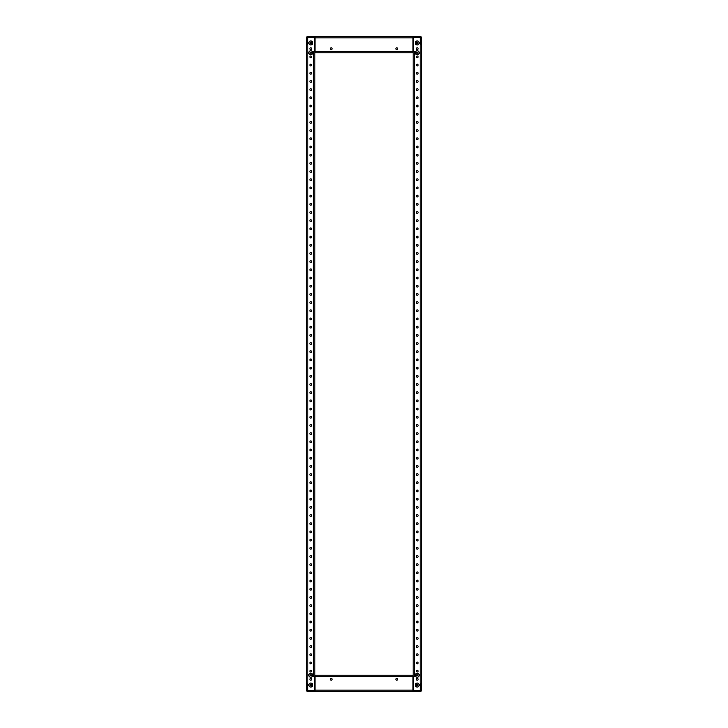 <?xml version="1.0" encoding="UTF-8"?>
<svg xmlns="http://www.w3.org/2000/svg" width="728" height="728" viewBox="0 0 728 728"><rect width="100%" height="100%" fill="white"/><g stroke="black" fill="none" stroke-linecap="round" stroke-linejoin="round"><path stroke-width="1.09" d="M307.489 44.59L306.67 44.262L306.67 37.547A1.147 1.147 0 0 1 307.817 36.4L413.304 36.4L413.304 37.219L420.511 37.547L420.511 44.59M420.511 683.41L420.511 690.453L413.304 690.781L413.304 691.6L314.696 691.6L314.696 690.781L307.489 690.453L307.489 683.41M310.765 47.802A0.883 0.883 0 0 1 311.648 48.685A0.883 0.883 0 0 1 310.765 49.568A0.883 0.883 0 0 1 309.882 48.685A0.883 0.883 0 0 1 310.765 47.802M310.765 55.992A0.883 0.883 0 0 1 311.648 56.875A0.883 0.883 0 0 1 310.765 57.758A0.883 0.883 0 0 1 309.882 56.875A0.883 0.883 0 0 1 310.765 55.992M310.765 64.182A0.883 0.883 0 0 1 311.648 65.065A0.883 0.883 0 0 1 310.765 65.948A0.883 0.883 0 0 1 309.882 65.065A0.883 0.883 0 0 1 310.765 64.182M310.765 72.372A0.883 0.883 0 0 1 311.648 73.255A0.883 0.883 0 0 1 310.765 74.138A0.883 0.883 0 0 1 309.882 73.255A0.883 0.883 0 0 1 310.765 72.372M310.765 80.562A0.883 0.883 0 0 1 311.648 81.445A0.883 0.883 0 0 1 310.765 82.328A0.883 0.883 0 0 1 309.882 81.445A0.883 0.883 0 0 1 310.765 80.562M310.765 88.752A0.883 0.883 0 0 1 311.648 89.635A0.883 0.883 0 0 1 310.765 90.518A0.883 0.883 0 0 1 309.882 89.635A0.883 0.883 0 0 1 310.765 88.752M310.765 96.942A0.883 0.883 0 0 1 311.648 97.825A0.883 0.883 0 0 1 310.765 98.708A0.883 0.883 0 0 1 309.882 97.825A0.883 0.883 0 0 1 310.765 96.942M310.765 105.132A0.883 0.883 0 0 1 311.648 106.015A0.883 0.883 0 0 1 310.765 106.898A0.883 0.883 0 0 1 309.882 106.015A0.883 0.883 0 0 1 310.765 105.132M310.765 113.322A0.883 0.883 0 0 1 311.648 114.205A0.883 0.883 0 0 1 310.765 115.088A0.883 0.883 0 0 1 309.882 114.205A0.883 0.883 0 0 1 310.765 113.322M310.765 121.512A0.883 0.883 0 0 1 311.648 122.395A0.883 0.883 0 0 1 310.765 123.278A0.883 0.883 0 0 1 309.882 122.395A0.883 0.883 0 0 1 310.765 121.512M310.765 129.702A0.883 0.883 0 0 1 311.648 130.585A0.883 0.883 0 0 1 310.765 131.468A0.883 0.883 0 0 1 309.882 130.585A0.883 0.883 0 0 1 310.765 129.702M310.765 137.892A0.883 0.883 0 0 1 311.648 138.775A0.883 0.883 0 0 1 310.765 139.658A0.883 0.883 0 0 1 309.882 138.775A0.883 0.883 0 0 1 310.765 137.892M310.765 146.082A0.883 0.883 0 0 1 311.648 146.965A0.883 0.883 0 0 1 310.765 147.848A0.883 0.883 0 0 1 309.882 146.965A0.883 0.883 0 0 1 310.765 146.082M310.765 154.272A0.883 0.883 0 0 1 311.648 155.155A0.883 0.883 0 0 1 310.765 156.038A0.883 0.883 0 0 1 309.882 155.155A0.883 0.883 0 0 1 310.765 154.272M310.765 162.462A0.883 0.883 0 0 1 311.648 163.345A0.883 0.883 0 0 1 310.765 164.228A0.883 0.883 0 0 1 309.882 163.345A0.883 0.883 0 0 1 310.765 162.462M310.765 170.652A0.883 0.883 0 0 1 311.648 171.535A0.883 0.883 0 0 1 310.765 172.418A0.883 0.883 0 0 1 309.882 171.535A0.883 0.883 0 0 1 310.765 170.652M310.765 178.842A0.883 0.883 0 0 1 311.648 179.725A0.883 0.883 0 0 1 310.765 180.608A0.883 0.883 0 0 1 309.882 179.725A0.883 0.883 0 0 1 310.765 178.842M310.765 187.032A0.883 0.883 0 0 1 311.648 187.915A0.883 0.883 0 0 1 310.765 188.798A0.883 0.883 0 0 1 309.882 187.915A0.883 0.883 0 0 1 310.765 187.032M310.765 195.222A0.883 0.883 0 0 1 311.648 196.105A0.883 0.883 0 0 1 310.765 196.988A0.883 0.883 0 0 1 309.882 196.105A0.883 0.883 0 0 1 310.765 195.222M310.765 203.412A0.883 0.883 0 0 1 311.648 204.295A0.883 0.883 0 0 1 310.765 205.178A0.883 0.883 0 0 1 309.882 204.295A0.883 0.883 0 0 1 310.765 203.412M310.765 211.602A0.883 0.883 0 0 1 311.648 212.485A0.883 0.883 0 0 1 310.765 213.368A0.883 0.883 0 0 1 309.882 212.485A0.883 0.883 0 0 1 310.765 211.602M310.765 219.792A0.883 0.883 0 0 1 311.648 220.675A0.883 0.883 0 0 1 310.765 221.558A0.883 0.883 0 0 1 309.882 220.675A0.883 0.883 0 0 1 310.765 219.792M310.765 227.982A0.883 0.883 0 0 1 311.648 228.865A0.883 0.883 0 0 1 310.765 229.748A0.883 0.883 0 0 1 309.882 228.865A0.883 0.883 0 0 1 310.765 227.982M310.765 236.172A0.883 0.883 0 0 1 311.648 237.055A0.883 0.883 0 0 1 310.765 237.938A0.883 0.883 0 0 1 309.882 237.055A0.883 0.883 0 0 1 310.765 236.172M310.765 244.362A0.883 0.883 0 0 1 311.648 245.245A0.883 0.883 0 0 1 310.765 246.128A0.883 0.883 0 0 1 309.882 245.245A0.883 0.883 0 0 1 310.765 244.362M310.765 252.552A0.883 0.883 0 0 1 311.648 253.435A0.883 0.883 0 0 1 310.765 254.318A0.883 0.883 0 0 1 309.882 253.435A0.883 0.883 0 0 1 310.765 252.552M310.765 260.742A0.883 0.883 0 0 1 311.648 261.625A0.883 0.883 0 0 1 310.765 262.508A0.883 0.883 0 0 1 309.882 261.625A0.883 0.883 0 0 1 310.765 260.742M310.765 268.932A0.883 0.883 0 0 1 311.648 269.815A0.883 0.883 0 0 1 310.765 270.698A0.883 0.883 0 0 1 309.882 269.815A0.883 0.883 0 0 1 310.765 268.932M310.765 277.122A0.883 0.883 0 0 1 311.648 278.005A0.883 0.883 0 0 1 310.765 278.888A0.883 0.883 0 0 1 309.882 278.005A0.883 0.883 0 0 1 310.765 277.122M310.765 285.312A0.883 0.883 0 0 1 311.648 286.195A0.883 0.883 0 0 1 310.765 287.078A0.883 0.883 0 0 1 309.882 286.195A0.883 0.883 0 0 1 310.765 285.312M310.765 293.502A0.883 0.883 0 0 1 311.648 294.385A0.883 0.883 0 0 1 310.765 295.268A0.883 0.883 0 0 1 309.882 294.385A0.883 0.883 0 0 1 310.765 293.502M310.765 301.692A0.883 0.883 0 0 1 311.648 302.575A0.883 0.883 0 0 1 310.765 303.458A0.883 0.883 0 0 1 309.882 302.575A0.883 0.883 0 0 1 310.765 301.692M310.765 309.882A0.883 0.883 0 0 1 311.648 310.765A0.883 0.883 0 0 1 310.765 311.648A0.883 0.883 0 0 1 309.882 310.765A0.883 0.883 0 0 1 310.765 309.882M310.765 318.072A0.883 0.883 0 0 1 311.648 318.955A0.883 0.883 0 0 1 310.765 319.838A0.883 0.883 0 0 1 309.882 318.955A0.883 0.883 0 0 1 310.765 318.072M310.765 326.262A0.883 0.883 0 0 1 311.648 327.145A0.883 0.883 0 0 1 310.765 328.028A0.883 0.883 0 0 1 309.882 327.145A0.883 0.883 0 0 1 310.765 326.262M310.765 334.452A0.883 0.883 0 0 1 311.648 335.335A0.883 0.883 0 0 1 310.765 336.218A0.883 0.883 0 0 1 309.882 335.335A0.883 0.883 0 0 1 310.765 334.452M310.765 342.642A0.883 0.883 0 0 1 311.648 343.525A0.883 0.883 0 0 1 310.765 344.408A0.883 0.883 0 0 1 309.882 343.525A0.883 0.883 0 0 1 310.765 342.642M310.765 350.832A0.883 0.883 0 0 1 311.648 351.715A0.883 0.883 0 0 1 310.765 352.598A0.883 0.883 0 0 1 309.882 351.715A0.883 0.883 0 0 1 310.765 350.832M310.765 359.022A0.883 0.883 0 0 1 311.648 359.905A0.883 0.883 0 0 1 310.765 360.788A0.883 0.883 0 0 1 309.882 359.905A0.883 0.883 0 0 1 310.765 359.022M310.765 367.212A0.883 0.883 0 0 1 311.648 368.095A0.883 0.883 0 0 1 310.765 368.978A0.883 0.883 0 0 1 309.882 368.095A0.883 0.883 0 0 1 310.765 367.212M310.765 375.402A0.883 0.883 0 0 1 311.648 376.285A0.883 0.883 0 0 1 310.765 377.168A0.883 0.883 0 0 1 309.882 376.285A0.883 0.883 0 0 1 310.765 375.402M310.765 383.592A0.883 0.883 0 0 1 311.648 384.475A0.883 0.883 0 0 1 310.765 385.358A0.883 0.883 0 0 1 309.882 384.475A0.883 0.883 0 0 1 310.765 383.592M310.765 391.782A0.883 0.883 0 0 1 311.648 392.665A0.883 0.883 0 0 1 310.765 393.548A0.883 0.883 0 0 1 309.882 392.665A0.883 0.883 0 0 1 310.765 391.782M310.765 399.972A0.883 0.883 0 0 1 311.648 400.855A0.883 0.883 0 0 1 310.765 401.738A0.883 0.883 0 0 1 309.882 400.855A0.883 0.883 0 0 1 310.765 399.972M310.765 408.162A0.883 0.883 0 0 1 311.648 409.045A0.883 0.883 0 0 1 310.765 409.928A0.883 0.883 0 0 1 309.882 409.045A0.883 0.883 0 0 1 310.765 408.162M310.765 416.352A0.883 0.883 0 0 1 311.648 417.235A0.883 0.883 0 0 1 310.765 418.118A0.883 0.883 0 0 1 309.882 417.235A0.883 0.883 0 0 1 310.765 416.352M310.765 424.542A0.883 0.883 0 0 1 311.648 425.425A0.883 0.883 0 0 1 310.765 426.308A0.883 0.883 0 0 1 309.882 425.425A0.883 0.883 0 0 1 310.765 424.542M310.765 432.732A0.883 0.883 0 0 1 311.648 433.615A0.883 0.883 0 0 1 310.765 434.498A0.883 0.883 0 0 1 309.882 433.615A0.883 0.883 0 0 1 310.765 432.732M310.765 440.922A0.883 0.883 0 0 1 311.648 441.805A0.883 0.883 0 0 1 310.765 442.688A0.883 0.883 0 0 1 309.882 441.805A0.883 0.883 0 0 1 310.765 440.922M310.765 449.112A0.883 0.883 0 0 1 311.648 449.995A0.883 0.883 0 0 1 310.765 450.878A0.883 0.883 0 0 1 309.882 449.995A0.883 0.883 0 0 1 310.765 449.112M310.765 457.302A0.883 0.883 0 0 1 311.648 458.185A0.883 0.883 0 0 1 310.765 459.068A0.883 0.883 0 0 1 309.882 458.185A0.883 0.883 0 0 1 310.765 457.302M310.765 465.492A0.883 0.883 0 0 1 311.648 466.375A0.883 0.883 0 0 1 310.765 467.258A0.883 0.883 0 0 1 309.882 466.375A0.883 0.883 0 0 1 310.765 465.492M310.765 473.682A0.883 0.883 0 0 1 311.648 474.565A0.883 0.883 0 0 1 310.765 475.448A0.883 0.883 0 0 1 309.882 474.565A0.883 0.883 0 0 1 310.765 473.682M310.765 481.872A0.883 0.883 0 0 1 311.648 482.755A0.883 0.883 0 0 1 310.765 483.638A0.883 0.883 0 0 1 309.882 482.755A0.883 0.883 0 0 1 310.765 481.872M310.765 490.062A0.883 0.883 0 0 1 311.648 490.945A0.883 0.883 0 0 1 310.765 491.828A0.883 0.883 0 0 1 309.882 490.945A0.883 0.883 0 0 1 310.765 490.062M310.765 498.252A0.883 0.883 0 0 1 311.648 499.135A0.883 0.883 0 0 1 310.765 500.018A0.883 0.883 0 0 1 309.882 499.135A0.883 0.883 0 0 1 310.765 498.252M310.765 506.442A0.883 0.883 0 0 1 311.648 507.325A0.883 0.883 0 0 1 310.765 508.208A0.883 0.883 0 0 1 309.882 507.325A0.883 0.883 0 0 1 310.765 506.442M310.765 514.632A0.883 0.883 0 0 1 311.648 515.515A0.883 0.883 0 0 1 310.765 516.398A0.883 0.883 0 0 1 309.882 515.515A0.883 0.883 0 0 1 310.765 514.632M310.765 522.822A0.883 0.883 0 0 1 311.648 523.705A0.883 0.883 0 0 1 310.765 524.588A0.883 0.883 0 0 1 309.882 523.705A0.883 0.883 0 0 1 310.765 522.822M310.765 531.012A0.883 0.883 0 0 1 311.648 531.895A0.883 0.883 0 0 1 310.765 532.778A0.883 0.883 0 0 1 309.882 531.895A0.883 0.883 0 0 1 310.765 531.012M310.765 539.202A0.883 0.883 0 0 1 311.648 540.085A0.883 0.883 0 0 1 310.765 540.968A0.883 0.883 0 0 1 309.882 540.085A0.883 0.883 0 0 1 310.765 539.202M310.765 547.392A0.883 0.883 0 0 1 311.648 548.275A0.883 0.883 0 0 1 310.765 549.158A0.883 0.883 0 0 1 309.882 548.275A0.883 0.883 0 0 1 310.765 547.392M310.765 555.582A0.883 0.883 0 0 1 311.648 556.465A0.883 0.883 0 0 1 310.765 557.348A0.883 0.883 0 0 1 309.882 556.465A0.883 0.883 0 0 1 310.765 555.582M310.765 563.772A0.883 0.883 0 0 1 311.648 564.655A0.883 0.883 0 0 1 310.765 565.538A0.883 0.883 0 0 1 309.882 564.655A0.883 0.883 0 0 1 310.765 563.772M310.765 571.962A0.883 0.883 0 0 1 311.648 572.845A0.883 0.883 0 0 1 310.765 573.728A0.883 0.883 0 0 1 309.882 572.845A0.883 0.883 0 0 1 310.765 571.962M310.765 580.152A0.883 0.883 0 0 1 311.648 581.035A0.883 0.883 0 0 1 310.765 581.918A0.883 0.883 0 0 1 309.882 581.035A0.883 0.883 0 0 1 310.765 580.152M310.765 588.342A0.883 0.883 0 0 1 311.648 589.225A0.883 0.883 0 0 1 310.765 590.108A0.883 0.883 0 0 1 309.882 589.225A0.883 0.883 0 0 1 310.765 588.342M310.765 596.532A0.883 0.883 0 0 1 311.648 597.415A0.883 0.883 0 0 1 310.765 598.298A0.883 0.883 0 0 1 309.882 597.415A0.883 0.883 0 0 1 310.765 596.532M310.765 604.722A0.883 0.883 0 0 1 311.648 605.605A0.883 0.883 0 0 1 310.765 606.488A0.883 0.883 0 0 1 309.882 605.605A0.883 0.883 0 0 1 310.765 604.722M310.765 612.912A0.883 0.883 0 0 1 311.648 613.795A0.883 0.883 0 0 1 310.765 614.678A0.883 0.883 0 0 1 309.882 613.795A0.883 0.883 0 0 1 310.765 612.912M310.765 621.102A0.883 0.883 0 0 1 311.648 621.985A0.883 0.883 0 0 1 310.765 622.868A0.883 0.883 0 0 1 309.882 621.985A0.883 0.883 0 0 1 310.765 621.102M310.765 629.292A0.883 0.883 0 0 1 311.648 630.175A0.883 0.883 0 0 1 310.765 631.058A0.883 0.883 0 0 1 309.882 630.175A0.883 0.883 0 0 1 310.765 629.292M310.765 637.482A0.883 0.883 0 0 1 311.648 638.365A0.883 0.883 0 0 1 310.765 639.248A0.883 0.883 0 0 1 309.882 638.365A0.883 0.883 0 0 1 310.765 637.482M310.765 645.672A0.883 0.883 0 0 1 311.648 646.555A0.883 0.883 0 0 1 310.765 647.438A0.883 0.883 0 0 1 309.882 646.555A0.883 0.883 0 0 1 310.765 645.672M310.765 653.862A0.883 0.883 0 0 1 311.648 654.745A0.883 0.883 0 0 1 310.765 655.628A0.883 0.883 0 0 1 309.882 654.745A0.883 0.883 0 0 1 310.765 653.862M310.765 662.052A0.883 0.883 0 0 1 311.648 662.935A0.883 0.883 0 0 1 310.765 663.818A0.883 0.883 0 0 1 309.882 662.935A0.883 0.883 0 0 1 310.765 662.052M310.765 670.242A0.883 0.883 0 0 1 311.648 671.125A0.883 0.883 0 0 1 310.765 672.008A0.883 0.883 0 0 1 309.882 671.125A0.883 0.883 0 0 1 310.765 670.242M310.765 678.432A0.883 0.883 0 0 1 311.648 679.315A0.883 0.883 0 0 1 310.765 680.198A0.883 0.883 0 0 1 309.882 679.315A0.883 0.883 0 0 1 310.765 678.432M310.765 50.778A2.002 2.002 0 0 1 312.767 52.78A2.002 2.002 0 0 1 310.765 54.782A2.002 2.002 0 0 1 308.763 52.78A2.002 2.002 0 0 1 310.765 50.778M310.765 40.95A2.002 2.002 0 0 1 312.767 42.952A2.002 2.002 0 0 1 310.765 44.954A2.002 2.002 0 0 1 308.763 42.952A2.002 2.002 0 0 1 310.765 40.95M310.765 673.218A2.002 2.002 0 0 1 312.767 675.22A2.002 2.002 0 0 1 310.765 677.222A2.002 2.002 0 0 1 308.763 675.22A2.002 2.002 0 0 1 310.765 673.218M310.765 683.046A2.002 2.002 0 0 1 312.767 685.048A2.002 2.002 0 0 1 310.765 687.05A2.002 2.002 0 0 1 308.763 685.048A2.002 2.002 0 0 1 310.765 683.046M314.86 677.349L314.86 51.206L313.713 51.206L313.713 676.794L314.532 676.794L314.532 690.717L307.817 690.717L307.817 37.283L314.532 37.283L314.532 51.206M314.86 50.651L314.86 51.206M307.817 44.59L306.67 44.59L306.67 683.41L307.817 683.41M310.765 54.746A1.966 1.966 0 0 0 312.731 52.78A1.966 1.966 0 0 0 310.765 50.814A1.966 1.966 0 0 0 308.799 52.78A1.966 1.966 0 0 0 310.765 54.746M310.11 53.162L310.11 52.398L311.42 52.398L311.42 53.162L310.11 53.162M310.765 677.186A1.966 1.966 0 0 0 312.731 675.22A1.966 1.966 0 0 0 310.765 673.254A1.966 1.966 0 0 0 308.799 675.22A1.966 1.966 0 0 0 310.765 677.186M310.11 675.602L310.11 674.838L311.42 674.838L311.42 675.602L310.11 675.602M310.765 687.014A1.966 1.966 0 0 0 312.731 685.048A1.966 1.966 0 0 0 310.765 683.082A1.966 1.966 0 0 0 308.799 685.048A1.966 1.966 0 0 0 310.765 687.014M310.11 685.43L310.11 684.666L311.42 684.666L311.42 685.43L310.11 685.43M310.765 44.918A1.966 1.966 0 0 0 312.731 42.952A1.966 1.966 0 0 0 310.765 40.986A1.966 1.966 0 0 0 308.799 42.952A1.966 1.966 0 0 0 310.765 44.918M310.11 43.334L310.11 42.57L311.42 42.57L311.42 43.334L310.11 43.334M417.235 680.198A0.883 0.883 0 0 1 416.352 679.315A0.883 0.883 0 0 1 417.235 678.432A0.883 0.883 0 0 1 418.118 679.315A0.883 0.883 0 0 1 417.235 680.198M417.235 672.008A0.883 0.883 0 0 1 416.352 671.125A0.883 0.883 0 0 1 417.235 670.242A0.883 0.883 0 0 1 418.118 671.125A0.883 0.883 0 0 1 417.235 672.008M417.235 663.818A0.883 0.883 0 0 1 416.352 662.935A0.883 0.883 0 0 1 417.235 662.052A0.883 0.883 0 0 1 418.118 662.935A0.883 0.883 0 0 1 417.235 663.818M417.235 655.628A0.883 0.883 0 0 1 416.352 654.745A0.883 0.883 0 0 1 417.235 653.862A0.883 0.883 0 0 1 418.118 654.745A0.883 0.883 0 0 1 417.235 655.628M417.235 647.438A0.883 0.883 0 0 1 416.352 646.555A0.883 0.883 0 0 1 417.235 645.672A0.883 0.883 0 0 1 418.118 646.555A0.883 0.883 0 0 1 417.235 647.438M417.235 639.248A0.883 0.883 0 0 1 416.352 638.365A0.883 0.883 0 0 1 417.235 637.482A0.883 0.883 0 0 1 418.118 638.365A0.883 0.883 0 0 1 417.235 639.248M417.235 631.058A0.883 0.883 0 0 1 416.352 630.175A0.883 0.883 0 0 1 417.235 629.292A0.883 0.883 0 0 1 418.118 630.175A0.883 0.883 0 0 1 417.235 631.058M417.235 622.868A0.883 0.883 0 0 1 416.352 621.985A0.883 0.883 0 0 1 417.235 621.102A0.883 0.883 0 0 1 418.118 621.985A0.883 0.883 0 0 1 417.235 622.868M417.235 614.678A0.883 0.883 0 0 1 416.352 613.795A0.883 0.883 0 0 1 417.235 612.912A0.883 0.883 0 0 1 418.118 613.795A0.883 0.883 0 0 1 417.235 614.678M417.235 606.488A0.883 0.883 0 0 1 416.352 605.605A0.883 0.883 0 0 1 417.235 604.722A0.883 0.883 0 0 1 418.118 605.605A0.883 0.883 0 0 1 417.235 606.488M417.235 598.298A0.883 0.883 0 0 1 416.352 597.415A0.883 0.883 0 0 1 417.235 596.532A0.883 0.883 0 0 1 418.118 597.415A0.883 0.883 0 0 1 417.235 598.298M417.235 590.108A0.883 0.883 0 0 1 416.352 589.225A0.883 0.883 0 0 1 417.235 588.342A0.883 0.883 0 0 1 418.118 589.225A0.883 0.883 0 0 1 417.235 590.108M417.235 581.918A0.883 0.883 0 0 1 416.352 581.035A0.883 0.883 0 0 1 417.235 580.152A0.883 0.883 0 0 1 418.118 581.035A0.883 0.883 0 0 1 417.235 581.918M417.235 573.728A0.883 0.883 0 0 1 416.352 572.845A0.883 0.883 0 0 1 417.235 571.962A0.883 0.883 0 0 1 418.118 572.845A0.883 0.883 0 0 1 417.235 573.728M417.235 565.538A0.883 0.883 0 0 1 416.352 564.655A0.883 0.883 0 0 1 417.235 563.772A0.883 0.883 0 0 1 418.118 564.655A0.883 0.883 0 0 1 417.235 565.538M417.235 557.348A0.883 0.883 0 0 1 416.352 556.465A0.883 0.883 0 0 1 417.235 555.582A0.883 0.883 0 0 1 418.118 556.465A0.883 0.883 0 0 1 417.235 557.348M417.235 549.158A0.883 0.883 0 0 1 416.352 548.275A0.883 0.883 0 0 1 417.235 547.392A0.883 0.883 0 0 1 418.118 548.275A0.883 0.883 0 0 1 417.235 549.158M417.235 540.968A0.883 0.883 0 0 1 416.352 540.085A0.883 0.883 0 0 1 417.235 539.202A0.883 0.883 0 0 1 418.118 540.085A0.883 0.883 0 0 1 417.235 540.968M417.235 532.778A0.883 0.883 0 0 1 416.352 531.895A0.883 0.883 0 0 1 417.235 531.012A0.883 0.883 0 0 1 418.118 531.895A0.883 0.883 0 0 1 417.235 532.778M417.235 524.588A0.883 0.883 0 0 1 416.352 523.705A0.883 0.883 0 0 1 417.235 522.822A0.883 0.883 0 0 1 418.118 523.705A0.883 0.883 0 0 1 417.235 524.588M417.235 516.398A0.883 0.883 0 0 1 416.352 515.515A0.883 0.883 0 0 1 417.235 514.632A0.883 0.883 0 0 1 418.118 515.515A0.883 0.883 0 0 1 417.235 516.398M417.235 508.208A0.883 0.883 0 0 1 416.352 507.325A0.883 0.883 0 0 1 417.235 506.442A0.883 0.883 0 0 1 418.118 507.325A0.883 0.883 0 0 1 417.235 508.208M417.235 500.018A0.883 0.883 0 0 1 416.352 499.135A0.883 0.883 0 0 1 417.235 498.252A0.883 0.883 0 0 1 418.118 499.135A0.883 0.883 0 0 1 417.235 500.018M417.235 491.828A0.883 0.883 0 0 1 416.352 490.945A0.883 0.883 0 0 1 417.235 490.062A0.883 0.883 0 0 1 418.118 490.945A0.883 0.883 0 0 1 417.235 491.828M417.235 483.638A0.883 0.883 0 0 1 416.352 482.755A0.883 0.883 0 0 1 417.235 481.872A0.883 0.883 0 0 1 418.118 482.755A0.883 0.883 0 0 1 417.235 483.638M417.235 475.448A0.883 0.883 0 0 1 416.352 474.565A0.883 0.883 0 0 1 417.235 473.682A0.883 0.883 0 0 1 418.118 474.565A0.883 0.883 0 0 1 417.235 475.448M417.235 467.258A0.883 0.883 0 0 1 416.352 466.375A0.883 0.883 0 0 1 417.235 465.492A0.883 0.883 0 0 1 418.118 466.375A0.883 0.883 0 0 1 417.235 467.258M417.235 459.068A0.883 0.883 0 0 1 416.352 458.185A0.883 0.883 0 0 1 417.235 457.302A0.883 0.883 0 0 1 418.118 458.185A0.883 0.883 0 0 1 417.235 459.068M417.235 450.878A0.883 0.883 0 0 1 416.352 449.995A0.883 0.883 0 0 1 417.235 449.112A0.883 0.883 0 0 1 418.118 449.995A0.883 0.883 0 0 1 417.235 450.878M417.235 442.688A0.883 0.883 0 0 1 416.352 441.805A0.883 0.883 0 0 1 417.235 440.922A0.883 0.883 0 0 1 418.118 441.805A0.883 0.883 0 0 1 417.235 442.688M417.235 434.498A0.883 0.883 0 0 1 416.352 433.615A0.883 0.883 0 0 1 417.235 432.732A0.883 0.883 0 0 1 418.118 433.615A0.883 0.883 0 0 1 417.235 434.498M417.235 426.308A0.883 0.883 0 0 1 416.352 425.425A0.883 0.883 0 0 1 417.235 424.542A0.883 0.883 0 0 1 418.118 425.425A0.883 0.883 0 0 1 417.235 426.308M417.235 418.118A0.883 0.883 0 0 1 416.352 417.235A0.883 0.883 0 0 1 417.235 416.352A0.883 0.883 0 0 1 418.118 417.235A0.883 0.883 0 0 1 417.235 418.118M417.235 409.928A0.883 0.883 0 0 1 416.352 409.045A0.883 0.883 0 0 1 417.235 408.162A0.883 0.883 0 0 1 418.118 409.045A0.883 0.883 0 0 1 417.235 409.928M417.235 401.738A0.883 0.883 0 0 1 416.352 400.855A0.883 0.883 0 0 1 417.235 399.972A0.883 0.883 0 0 1 418.118 400.855A0.883 0.883 0 0 1 417.235 401.738M417.235 393.548A0.883 0.883 0 0 1 416.352 392.665A0.883 0.883 0 0 1 417.235 391.782A0.883 0.883 0 0 1 418.118 392.665A0.883 0.883 0 0 1 417.235 393.548M417.235 385.358A0.883 0.883 0 0 1 416.352 384.475A0.883 0.883 0 0 1 417.235 383.592A0.883 0.883 0 0 1 418.118 384.475A0.883 0.883 0 0 1 417.235 385.358M417.235 377.168A0.883 0.883 0 0 1 416.352 376.285A0.883 0.883 0 0 1 417.235 375.402A0.883 0.883 0 0 1 418.118 376.285A0.883 0.883 0 0 1 417.235 377.168M417.235 368.978A0.883 0.883 0 0 1 416.352 368.095A0.883 0.883 0 0 1 417.235 367.212A0.883 0.883 0 0 1 418.118 368.095A0.883 0.883 0 0 1 417.235 368.978M417.235 360.788A0.883 0.883 0 0 1 416.352 359.905A0.883 0.883 0 0 1 417.235 359.022A0.883 0.883 0 0 1 418.118 359.905A0.883 0.883 0 0 1 417.235 360.788M417.235 352.598A0.883 0.883 0 0 1 416.352 351.715A0.883 0.883 0 0 1 417.235 350.832A0.883 0.883 0 0 1 418.118 351.715A0.883 0.883 0 0 1 417.235 352.598M417.235 344.408A0.883 0.883 0 0 1 416.352 343.525A0.883 0.883 0 0 1 417.235 342.642A0.883 0.883 0 0 1 418.118 343.525A0.883 0.883 0 0 1 417.235 344.408M417.235 336.218A0.883 0.883 0 0 1 416.352 335.335A0.883 0.883 0 0 1 417.235 334.452A0.883 0.883 0 0 1 418.118 335.335A0.883 0.883 0 0 1 417.235 336.218M417.235 328.028A0.883 0.883 0 0 1 416.352 327.145A0.883 0.883 0 0 1 417.235 326.262A0.883 0.883 0 0 1 418.118 327.145A0.883 0.883 0 0 1 417.235 328.028M417.235 319.838A0.883 0.883 0 0 1 416.352 318.955A0.883 0.883 0 0 1 417.235 318.072A0.883 0.883 0 0 1 418.118 318.955A0.883 0.883 0 0 1 417.235 319.838M417.235 311.648A0.883 0.883 0 0 1 416.352 310.765A0.883 0.883 0 0 1 417.235 309.882A0.883 0.883 0 0 1 418.118 310.765A0.883 0.883 0 0 1 417.235 311.648M417.235 303.458A0.883 0.883 0 0 1 416.352 302.575A0.883 0.883 0 0 1 417.235 301.692A0.883 0.883 0 0 1 418.118 302.575A0.883 0.883 0 0 1 417.235 303.458M417.235 295.268A0.883 0.883 0 0 1 416.352 294.385A0.883 0.883 0 0 1 417.235 293.502A0.883 0.883 0 0 1 418.118 294.385A0.883 0.883 0 0 1 417.235 295.268M417.235 287.078A0.883 0.883 0 0 1 416.352 286.195A0.883 0.883 0 0 1 417.235 285.312A0.883 0.883 0 0 1 418.118 286.195A0.883 0.883 0 0 1 417.235 287.078M417.235 278.888A0.883 0.883 0 0 1 416.352 278.005A0.883 0.883 0 0 1 417.235 277.122A0.883 0.883 0 0 1 418.118 278.005A0.883 0.883 0 0 1 417.235 278.888M417.235 270.698A0.883 0.883 0 0 1 416.352 269.815A0.883 0.883 0 0 1 417.235 268.932A0.883 0.883 0 0 1 418.118 269.815A0.883 0.883 0 0 1 417.235 270.698M417.235 262.508A0.883 0.883 0 0 1 416.352 261.625A0.883 0.883 0 0 1 417.235 260.742A0.883 0.883 0 0 1 418.118 261.625A0.883 0.883 0 0 1 417.235 262.508M417.235 254.318A0.883 0.883 0 0 1 416.352 253.435A0.883 0.883 0 0 1 417.235 252.552A0.883 0.883 0 0 1 418.118 253.435A0.883 0.883 0 0 1 417.235 254.318M417.235 246.128A0.883 0.883 0 0 1 416.352 245.245A0.883 0.883 0 0 1 417.235 244.362A0.883 0.883 0 0 1 418.118 245.245A0.883 0.883 0 0 1 417.235 246.128M417.235 237.938A0.883 0.883 0 0 1 416.352 237.055A0.883 0.883 0 0 1 417.235 236.172A0.883 0.883 0 0 1 418.118 237.055A0.883 0.883 0 0 1 417.235 237.938M417.235 229.748A0.883 0.883 0 0 1 416.352 228.865A0.883 0.883 0 0 1 417.235 227.982A0.883 0.883 0 0 1 418.118 228.865A0.883 0.883 0 0 1 417.235 229.748M417.235 221.558A0.883 0.883 0 0 1 416.352 220.675A0.883 0.883 0 0 1 417.235 219.792A0.883 0.883 0 0 1 418.118 220.675A0.883 0.883 0 0 1 417.235 221.558M417.235 213.368A0.883 0.883 0 0 1 416.352 212.485A0.883 0.883 0 0 1 417.235 211.602A0.883 0.883 0 0 1 418.118 212.485A0.883 0.883 0 0 1 417.235 213.368M417.235 205.178A0.883 0.883 0 0 1 416.352 204.295A0.883 0.883 0 0 1 417.235 203.412A0.883 0.883 0 0 1 418.118 204.295A0.883 0.883 0 0 1 417.235 205.178M417.235 196.988A0.883 0.883 0 0 1 416.352 196.105A0.883 0.883 0 0 1 417.235 195.222A0.883 0.883 0 0 1 418.118 196.105A0.883 0.883 0 0 1 417.235 196.988M417.235 188.798A0.883 0.883 0 0 1 416.352 187.915A0.883 0.883 0 0 1 417.235 187.032A0.883 0.883 0 0 1 418.118 187.915A0.883 0.883 0 0 1 417.235 188.798M417.235 180.608A0.883 0.883 0 0 1 416.352 179.725A0.883 0.883 0 0 1 417.235 178.842A0.883 0.883 0 0 1 418.118 179.725A0.883 0.883 0 0 1 417.235 180.608M417.235 172.418A0.883 0.883 0 0 1 416.352 171.535A0.883 0.883 0 0 1 417.235 170.652A0.883 0.883 0 0 1 418.118 171.535A0.883 0.883 0 0 1 417.235 172.418M417.235 164.228A0.883 0.883 0 0 1 416.352 163.345A0.883 0.883 0 0 1 417.235 162.462A0.883 0.883 0 0 1 418.118 163.345A0.883 0.883 0 0 1 417.235 164.228M417.235 156.038A0.883 0.883 0 0 1 416.352 155.155A0.883 0.883 0 0 1 417.235 154.272A0.883 0.883 0 0 1 418.118 155.155A0.883 0.883 0 0 1 417.235 156.038M417.235 147.848A0.883 0.883 0 0 1 416.352 146.965A0.883 0.883 0 0 1 417.235 146.082A0.883 0.883 0 0 1 418.118 146.965A0.883 0.883 0 0 1 417.235 147.848M417.235 139.658A0.883 0.883 0 0 1 416.352 138.775A0.883 0.883 0 0 1 417.235 137.892A0.883 0.883 0 0 1 418.118 138.775A0.883 0.883 0 0 1 417.235 139.658M417.235 131.468A0.883 0.883 0 0 1 416.352 130.585A0.883 0.883 0 0 1 417.235 129.702A0.883 0.883 0 0 1 418.118 130.585A0.883 0.883 0 0 1 417.235 131.468M417.235 123.278A0.883 0.883 0 0 1 416.352 122.395A0.883 0.883 0 0 1 417.235 121.512A0.883 0.883 0 0 1 418.118 122.395A0.883 0.883 0 0 1 417.235 123.278M417.235 115.088A0.883 0.883 0 0 1 416.352 114.205A0.883 0.883 0 0 1 417.235 113.322A0.883 0.883 0 0 1 418.118 114.205A0.883 0.883 0 0 1 417.235 115.088M417.235 106.898A0.883 0.883 0 0 1 416.352 106.015A0.883 0.883 0 0 1 417.235 105.132A0.883 0.883 0 0 1 418.118 106.015A0.883 0.883 0 0 1 417.235 106.898M417.235 98.708A0.883 0.883 0 0 1 416.352 97.825A0.883 0.883 0 0 1 417.235 96.942A0.883 0.883 0 0 1 418.118 97.825A0.883 0.883 0 0 1 417.235 98.708M417.235 90.518A0.883 0.883 0 0 1 416.352 89.635A0.883 0.883 0 0 1 417.235 88.752A0.883 0.883 0 0 1 418.118 89.635A0.883 0.883 0 0 1 417.235 90.518M417.235 82.328A0.883 0.883 0 0 1 416.352 81.445A0.883 0.883 0 0 1 417.235 80.562A0.883 0.883 0 0 1 418.118 81.445A0.883 0.883 0 0 1 417.235 82.328M417.235 74.138A0.883 0.883 0 0 1 416.352 73.255A0.883 0.883 0 0 1 417.235 72.372A0.883 0.883 0 0 1 418.118 73.255A0.883 0.883 0 0 1 417.235 74.138M417.235 65.948A0.883 0.883 0 0 1 416.352 65.065A0.883 0.883 0 0 1 417.235 64.182A0.883 0.883 0 0 1 418.118 65.065A0.883 0.883 0 0 1 417.235 65.948M417.235 57.758A0.883 0.883 0 0 1 416.352 56.875A0.883 0.883 0 0 1 417.235 55.992A0.883 0.883 0 0 1 418.118 56.875A0.883 0.883 0 0 1 417.235 57.758M417.235 49.568A0.883 0.883 0 0 1 416.352 48.685A0.883 0.883 0 0 1 417.235 47.802A0.883 0.883 0 0 1 418.118 48.685A0.883 0.883 0 0 1 417.235 49.568M417.235 677.222A2.002 2.002 0 0 1 415.233 675.22A2.002 2.002 0 0 1 417.235 673.218A2.002 2.002 0 0 1 419.237 675.22A2.002 2.002 0 0 1 417.235 677.222M417.235 687.05A2.002 2.002 0 0 1 415.233 685.048A2.002 2.002 0 0 1 417.235 683.046A2.002 2.002 0 0 1 419.237 685.048A2.002 2.002 0 0 1 417.235 687.05M417.235 54.782A2.002 2.002 0 0 1 415.233 52.78A2.002 2.002 0 0 1 417.235 50.778A2.002 2.002 0 0 1 419.237 52.78A2.002 2.002 0 0 1 417.235 54.782M417.235 44.954A2.002 2.002 0 0 1 415.233 42.952A2.002 2.002 0 0 1 417.235 40.95A2.002 2.002 0 0 1 419.237 42.952A2.002 2.002 0 0 1 417.235 44.954M413.14 50.651L413.14 676.794L414.287 676.794L414.287 51.206L413.468 51.206L413.468 37.283L420.183 37.283L420.183 690.717L413.468 690.717L413.468 676.794M413.14 677.349L413.14 676.794M420.183 683.41L421.33 683.41L421.33 44.59L420.183 44.59M417.235 673.254A1.966 1.966 0 0 0 415.269 675.22A1.966 1.966 0 0 0 417.235 677.186A1.966 1.966 0 0 0 419.201 675.22A1.966 1.966 0 0 0 417.235 673.254M417.89 674.838L417.89 675.602L416.58 675.602L416.58 674.838L417.89 674.838M417.235 50.814A1.966 1.966 0 0 0 415.269 52.78A1.966 1.966 0 0 0 417.235 54.746A1.966 1.966 0 0 0 419.201 52.78A1.966 1.966 0 0 0 417.235 50.814M417.89 52.398L417.89 53.162L416.58 53.162L416.58 52.398L417.89 52.398M417.235 40.986A1.966 1.966 0 0 0 415.269 42.952A1.966 1.966 0 0 0 417.235 44.918A1.966 1.966 0 0 0 419.201 42.952A1.966 1.966 0 0 0 417.235 40.986M417.89 42.57L417.89 43.334L416.58 43.334L416.58 42.57L417.89 42.57M417.235 683.082A1.966 1.966 0 0 0 415.269 685.048A1.966 1.966 0 0 0 417.235 687.014A1.966 1.966 0 0 0 419.201 685.048A1.966 1.966 0 0 0 417.235 683.082M417.89 684.666L417.89 685.43L416.58 685.43L416.58 684.666L417.89 684.666M307.489 683.738L306.67 683.738L306.67 690.453A1.147 1.147 0 0 0 307.817 691.6L314.696 691.6M307.016 683.738A1.147 1.147 0 0 1 307.489 683.456M420.511 683.738L421.33 683.738L421.33 690.453A1.147 1.147 0 0 1 420.183 691.6L413.304 691.6M420.511 683.456A1.147 1.147 0 0 1 420.984 683.738M307.489 44.262L307.489 37.547L314.696 37.219L314.696 36.4M307.489 44.545A1.147 1.147 0 0 1 307.016 44.262M420.511 44.262L421.33 44.262L421.33 37.547A1.147 1.147 0 0 0 420.183 36.4L413.304 36.4M420.984 44.262A1.147 1.147 0 0 1 420.511 44.545M410.783 36.4L409.928 36.4M404.167 36.4L323.833 36.4L404.167 36.4M318.072 36.4L317.217 36.4M317.217 691.6L318.072 691.6M323.833 691.6L409.009 691.6L323.833 691.6M409.928 691.6L410.783 691.6M413.468 38.038L412.976 38.038M315.024 38.038L314.532 38.038M412.976 38.202L413.468 38.202M314.532 38.202L315.024 38.202M314.532 50.651L315.024 50.651M395.877 48.685A0.883 0.883 0 0 1 396.76 47.802A0.883 0.883 0 0 1 397.643 48.685A0.883 0.883 0 0 1 396.76 49.568A0.883 0.883 0 0 1 395.877 48.685M330.357 48.685A0.883 0.883 0 0 1 331.24 47.802A0.883 0.883 0 0 1 332.123 48.685A0.883 0.883 0 0 1 331.24 49.568A0.883 0.883 0 0 1 330.357 48.685M315.024 36.4L315.024 52.78L412.976 52.78L412.976 36.4M314.532 689.962L315.024 689.962M412.976 689.962L413.468 689.962M315.024 689.798L314.532 689.798M413.468 689.798L412.976 689.798M413.468 677.349L412.976 677.349M332.123 679.315A0.883 0.883 0 0 1 331.24 680.198A0.883 0.883 0 0 1 330.357 679.315A0.883 0.883 0 0 1 331.24 678.432A0.883 0.883 0 0 1 332.123 679.315M397.643 679.315A0.883 0.883 0 0 1 396.76 680.198A0.883 0.883 0 0 1 395.877 679.315A0.883 0.883 0 0 1 396.76 678.432A0.883 0.883 0 0 1 397.643 679.315M412.976 691.6L412.976 675.22L315.024 675.22L315.024 691.6M414.287 51.206L414.287 676.794L414.287 51.206M315.024 37.874L412.976 37.874M315.024 51.306L412.976 51.306M412.976 690.126L315.024 690.126M412.976 676.694L315.024 676.694"/></g></svg>

